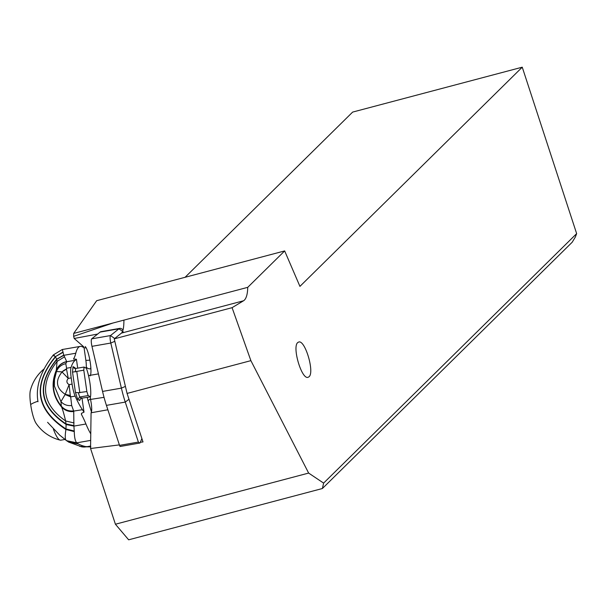 <?xml version="1.0" encoding="UTF-8"?>
<svg xmlns="http://www.w3.org/2000/svg" width="607" height="607" viewBox="0 0 607 607"><rect width="100%" height="100%" fill="white"/><g stroke="black" fill="none" stroke-linecap="round" stroke-linejoin="round"><path stroke-width="0.91" d="M323.622 483.104L322.393 488.521L128.654 539.813L115.413 524.228L308.644 473.073L323.622 483.104L576.65 233.627L522.248 67.187L299.934 286.383L284.66 250.926L247.739 287.339A36.405 11.51 75.2 0 1 243.528 300.784L121.446 333.106C123.092 331.634 123.911 327.31 123.919 320.117L247.739 287.339M308.644 473.073L250.888 360.649L232.079 307.673L243.528 300.784M309.031 376.765L307.954 377.349C301.55 379.436 292.013 347.014 297.718 342.576L298.796 341.991C305.192 339.905 314.737 372.326 309.031 376.765M576.65 233.627L575.353 237.003L572.204 242.216L322.393 488.521M73.644 336.354L73.69 333.418L112.925 323.03L73.644 336.354L74.191 338.478L83.69 346.787M284.66 250.926L96.672 300.7L73.69 333.418M115.413 524.228L90.557 448.505L119.389 444.893M90.299 396.872L90.519 399.429A10.918 2.162 -99.9 0 1 91.073 412.783L90.557 448.505M85.17 346.521A15.289 3.027 -99.9 0 1 90.026 361.051A15.289 3.027 -99.9 0 1 90.177 375.877M74.191 338.478L97.666 334.047M122.379 329.373L123.213 329.222M112.925 323.03L123.919 320.117M522.248 67.187L352.637 112.09L185.082 277.293M140.331 442.268L142.994 441.934L127.068 393.435L114.253 338.865L121.446 333.106M98.433 373.897L88.523 375.589M90.519 399.429L104.032 397.335M91.073 412.783L107.864 409.778M250.888 360.649L127.068 393.435M232.079 307.673L114.253 338.865M53.401 429.149A37.497 7.428 80.1 0 0 60.23 440.136A37.497 7.428 80.1 0 0 60.882 440.166L64.949 439.453M44.129 368.912A40.775 40.775 0 0 0 30.35 390.544A18.202 3.604 80.1 0 0 30.669 404.558A18.202 3.604 80.1 0 0 36.086 423.329A40.775 40.775 0 0 0 60.23 440.136M66.527 368.745L62.035 371.992C55.055 380.741 56.117 388.184 65.23 394.33L60.95 401.584L61.337 406.265A13.991 13.324 -18.5 0 0 73.682 411.076L82.438 409.71A109.214 21.04 -99.9 0 1 75.147 396.105A13.104 2.527 -99.9 0 1 72.104 384.102L69.099 384.626L65.23 394.33L70.283 395.461L69.099 384.626C66.489 382.987 66.209 380.908 68.25 378.404L62.035 371.992A9.006 7.967 161.3 0 1 66.535 369.177L61.96 371.863L56.466 371.537L54.486 379.603L54.395 386.098L60.95 401.584C63.72 404.672 67.301 405.984 71.694 405.522L70.67 396.879L65.207 394.558L70.442 396.105L70.67 396.879L75.147 396.105M65.791 363.707L66.755 361.742A13.999 13.984 -112.8 0 0 56.307 370.391L56.466 371.537A12.588 12.451 -114.7 0 1 65.791 363.707L66.58 368.244L71.042 367.47A13.104 2.527 -99.9 0 0 71.209 377.888L68.25 378.404L66.535 369.177M71.042 367.47A109.214 21.04 -99.9 0 1 75.336 360.247A87.37 16.837 80.1 0 0 76.421 359.253L73.5 359.048A87.37 16.837 80.1 0 0 75.784 353.228A72.81 14.029 -99.9 0 1 80.245 346.392A72.81 14.029 -99.9 0 1 82.499 346.863L84.054 347.72A3.642 0.546 -8.2 0 0 86.126 347.819M90.769 433.83A72.81 14.029 -99.9 0 1 85.944 424.005A87.37 16.837 80.1 0 0 81.452 414.452L81.679 413.192L84.016 412.168A87.37 16.837 80.1 0 0 82.438 409.71M84.016 412.168L81.998 398.116M77.696 368.153L76.421 359.253M71.209 377.888L72.104 384.102M70.283 395.461L70.442 396.105M71.694 405.522L73.682 411.076M59.805 435.227L66.004 440.196C65.025 438.982 65.002 435.416 65.92 429.49L66.11 424.513L73.895 426.106L73.728 411.227C68.712 411.66 64.6 410.066 61.39 406.455L61.489 406.751A14.09 13.324 -17.5 0 0 73.766 411.402M73.796 411.531A14.113 13.308 162.6 0 1 61.557 406.948C62.726 409.604 64.076 414.278 65.602 420.97L74.039 422.95M75.336 360.247L66.755 361.726A14.022 13.999 -120 0 0 56.314 370.353L57.05 361.415C39.28 384.565 42.133 404.421 65.602 420.97L66.11 424.513M66.755 361.726L64.539 356.833L57.05 361.415L56.777 359.511C36.519 384.701 39.614 406.174 66.049 423.936L73.91 425.59M75.784 353.228L63.781 355.323L64.539 356.833M63.803 355.383L56.686 359.245C36.117 384.739 39.258 406.462 66.11 424.414L73.895 426.031M56.755 359.427L63.735 355.11L56.686 359.245L55.51 356.916C32.497 385.119 35.995 409.133 65.981 428.967L74.259 431L73.895 426.106L85.944 424.005M80.245 346.392L62.377 349.503L63.735 355.11M62.946 352.386L55.328 356.711L62.847 352.136M47.581 422.313L59.661 435.098L66.019 440.204A14.56 14.318 -44 0 0 76.793 442.807C75.245 441.327 74.403 437.586 74.274 431.592L74.259 431M89.851 360.072A3.642 0.546 -8.2 0 1 85.845 360.209A10.918 2.102 -99.9 0 1 86.285 366.78A3.642 2.686 2.5 0 0 90.731 368.783A14.56 2.807 80.1 0 0 90.739 366.378M53.924 356.043C52.892 354.291 53.355 354.511 55.328 356.711C32.133 385.187 35.669 409.444 65.92 429.49L74.274 431.592M90.58 446.911L85.276 446.509A141.006 21.131 -8.2 0 1 78.25 443.892L76.801 442.822L90.671 440.394M78.25 443.892L69.001 442.283L66.497 440.644L76.808 442.822M90.868 446.866L81.717 446.82A14.56 13.187 -79.3 0 0 86.475 446.767L90.587 446.046M73.622 410.909A13.961 13.286 -18.6 0 1 61.284 406.075C52.847 395.438 51.193 383.533 56.314 370.353L56.307 370.391M66.762 361.696A14.052 14.022 51.6 0 0 56.337 370.262C51.087 383.548 52.756 395.552 61.337 406.265L61.39 406.455M66.77 361.597A14.12 14.098 31.8 0 0 56.413 369.989C50.806 383.586 52.498 395.84 61.489 406.751L61.557 406.948C52.399 395.961 50.692 383.609 56.436 369.875A14.151 14.12 26.3 0 1 66.762 361.56M75.321 368.548L74.98 367.736A18.718 3.604 80.1 0 1 75.344 368.548M72.529 372.129L72.999 366.643L74.251 368.29L75.609 368.517L84.062 367.045L83.789 370.179L72.529 372.129L75.45 392.426L77.704 399.421L79.707 397.024L78.303 392.699L75.45 392.426M78.303 392.699L86.862 391.561L88.152 395.552L90.489 396.834L81.77 398.162L80.428 398.807L79.684 400.514A18.718 3.604 80.1 0 0 80.025 399.269M79.783 399.77L79.684 400.514L77.704 399.421M86.862 391.561L83.789 370.179M84.062 367.045L86.391 368.335A18.202 3.505 -99.9 0 1 90.489 396.834M88.152 395.552L79.707 397.024L81.77 398.162M122.591 331.346L118.934 328.804A46.238 9.158 -99.9 0 1 119.867 328.364L101.028 331.665A46.238 9.158 80.1 0 0 100.094 332.097L91.649 338.865A5.827 1.153 80.1 0 0 91.961 346.339L102.553 391.432A46.238 9.158 80.1 0 0 106.422 405.377L119.549 445.379A2.914 0.577 80.1 0 0 120.216 446.471L139.982 443.011M139.656 443.004L138.388 442.078L119.549 445.379M138.388 442.078L125.262 402.084L128.98 399.254L141.886 438.573L140.02 442.996M106.422 405.377L125.262 402.084A46.238 9.158 -99.9 0 1 121.392 388.139L102.553 391.432M91.961 346.339L110.8 343.038L121.392 388.139L125.414 386.401L114.822 341.309L110.8 343.038A5.827 1.153 -99.9 0 1 110.489 335.565L114.708 338.501L123.153 331.741M100.094 332.097L118.934 328.804L110.489 335.565L91.649 338.865M119.867 328.364A46.238 9.158 -99.9 0 1 121.855 328.986L123.062 329.874M37.915 401.235A40.775 6.108 171.8 0 0 30.669 404.558M72.999 366.643L74.98 367.736M87.249 397.403A14.56 2.807 80.1 0 0 88.212 401.106L91.437 411.971M86.285 366.78L86.224 368.244M85.845 360.209L84.054 347.72M81.353 413.746L81.452 414.452M90.481 398.974A3.642 1.851 -16.5 0 0 88.212 401.106M76.801 442.822A37.672 5.645 -8.2 0 1 76.793 442.807A14.56 14.31 135.5 0 1 66.019 440.204M79.775 446.38L85.276 446.509M81.148 446.714A14.56 13.278 -78.5 0 0 81.171 446.714A14.56 13.278 -78.5 0 0 81.179 446.714A14.56 13.278 -78.5 0 0 86.126 446.699M79.821 392.782L76.755 371.408M75.321 371.916L75.609 368.517M54.486 379.603L54.395 386.098M38.006 401.735C35.381 386.894 40.51 371.279 53.386 354.89L62.248 349.526M66.466 440.621L59.812 435.227M81.717 446.82L68.652 442.086"/></g></svg>
